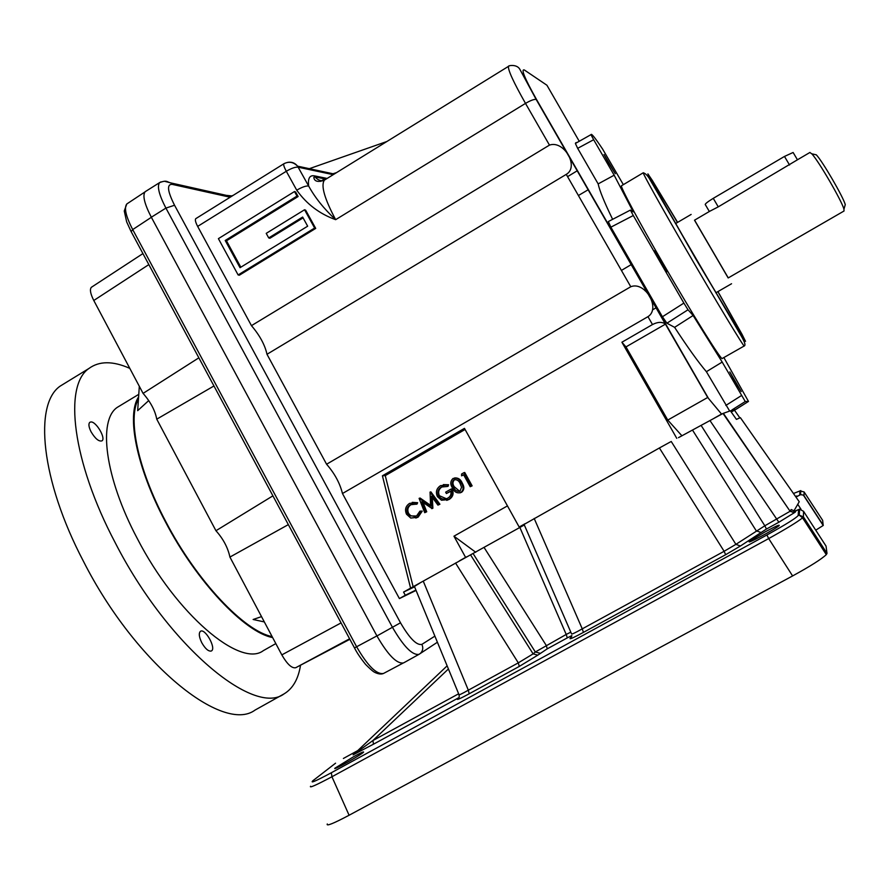 <?xml version="1.0" encoding="UTF-8"?>
<svg xmlns="http://www.w3.org/2000/svg" width="890" height="890" viewBox="0 0 890 890"><rect width="100%" height="100%" fill="white"/><g stroke="black" fill="none" stroke-linecap="round" stroke-linejoin="round"><path stroke-width="1.33" d="M226.305 195.355L231.634 195.911M823.194 525.478L822.66 520.372L804.115 491.959L804.004 495.708L803.359 495.085L823.194 525.478L815.741 530.173M739.868 417.888L734.484 410.201L731.235 412.026M793.791 511.138L799.231 501.738L740.391 417.677L736.419 419.368L730.379 410.813L723.014 413.45L790.098 511.272L723.348 413.305M740.424 546.004L725.662 554.704L724.115 551.299L735.908 544.357L740.424 546.004L766.446 529.038L764.833 525.79L790.098 511.272L793.88 512.573L790.331 510.96L791.188 509.525L794.681 511.172L793.88 512.573L795.248 512.151L778.85 522.252L709.964 420.558L678.469 437.657M725.662 554.704L583.417 632.39L582.26 628.852L724.115 551.299L659.401 447.97L524.088 524.421L571.525 633.802C571.402 634.615 574.985 632.957 582.26 628.852L534.189 518.447M524.321 524.978L410.59 588.145L382.411 475.794L464.458 428.357L519.17 527.025L525.033 523.732M447.136 665.842L353.786 754.364L372.921 740.524L448.426 668.969M458.94 697.627L373.466 744.196L372.921 740.524L458.639 693.777M794.681 511.172L799.609 509.202L803.559 511.327L803.403 516.856L799.231 515.121L798.163 515.521C796.216 518.024 785.803 524.522 766.913 534.99L768.693 538.572C786.259 528.782 797.551 521.874 802.558 517.869L803.403 516.856L826.999 553.391L826.298 554.626C821.559 559.12 810.334 566.229 792.601 575.941L768.693 538.572L331.937 776.759C316.261 785.091 309.142 788.251 310.577 786.248M353.831 756.578L335.007 768.148C331.458 771.497 361.407 754.753 363.532 752.206C364.132 751.294 360.906 752.751 353.831 756.578M764.822 532.042L749.658 541.265C744.663 545.437 775.557 529.049 779.128 525.612C780.04 524.288 775.268 526.435 764.822 532.042M793.435 153.024L793.112 152.479L784.479 156.44L713.268 198.337C707.005 202.186 704.402 204.355 705.459 204.867L709.341 211.509M713.268 198.337L718.252 206.858L709.686 211.297M844.821 206.191L845.266 204.678C843.553 197.458 822.316 160.89 816.308 154.838L814.506 154.426M710.387 210.886L694.5 220.208L728.176 277.958L844.02 211.008L843.943 209.183C842.029 201.251 818.355 160.5 811.758 153.792L809.867 152.502M797.329 159.866L718.252 206.858M694.589 220.164L728.254 277.914M90.869 421.96L89.801 422.316C88.31 423.885 88.733 427.044 91.069 431.795C95.241 438.737 98.868 441.763 101.972 440.85C106.144 438.414 96.109 421.315 90.869 421.96M201.808 642.78C205.256 648.743 208.382 651.502 211.197 651.046L211.419 650.935C216.548 648.398 205.045 627.851 200.45 631.322C198.57 633.146 199.015 636.973 201.808 642.78M129.795 368.36C112.863 360.839 99.213 360.895 88.833 368.538C63.646 385.637 71.945 460.864 115.244 542.778C167.999 645.951 254.006 716.75 284.066 693.877C292.855 688.604 298.339 679.048 300.531 665.186M120.784 405.239L117.324 407.331C97.911 420.136 104.753 477.229 137.138 538.239C176.276 614.556 240.478 668.212 263.318 650.657L275.822 643.592M65.827 382.644L60.286 386.038C33.753 403.96 40.584 479.766 83.526 561.468C135.77 664.396 223.279 733.883 255.041 710.087L283.688 694.078M272.618 637.563C244.884 632.467 196.601 581.837 165.34 521.662C136.348 467.161 126.302 414.963 138.606 396.907M272.106 636.584C244.539 631.377 196.746 581.17 165.774 521.573C137.705 468.785 127.403 417.944 138.462 399.054M127.748 203.332L126.792 203.977C123.899 207.815 125.879 216.348 132.71 229.576L151.367 217.293M198.848 357.825L143.079 393.391C150.555 401.935 155.116 410.524 156.751 419.168L213.956 385.971M272.907 495.841L215.947 530.729C223.223 538.839 227.885 547.628 229.92 557.073L288.338 524.622M261.515 616.625L253.138 619.485L264.33 621.932M148.73 400.578L137.672 410.668L139.318 386.316M349.592 638.786L295.736 667.711L349.87 639.298M295.736 667.711C291.876 668.535 287.236 664.263 281.819 654.884L229.92 557.073M156.751 419.168L215.947 530.729M148.83 264.597L93.784 300.486L143.079 393.391M93.784 300.486C90.413 293.8 89.601 289.406 91.359 287.303L91.848 286.992M383.434 673.496C381.332 674.409 378.595 674.108 375.235 672.595C374.323 672.028 373.566 672.395 365.601 664.418C360.572 658.177 356.868 652.681 354.509 647.953L356.623 646.763C367.692 665.931 376.67 674.82 383.568 673.43L402.925 663.172M623.345 184.653L602.63 149.108C595.221 138.006 591.361 133.166 591.071 134.59L575.385 143.457L591.071 134.59M461.576 475.839L461.587 474.025L463.99 472.646L471.389 486.04L470.22 486.708L463.579 474.693L461.576 475.839L463.69 474.893M463.99 472.646L464.747 472.49L472.134 485.851L470.22 486.708M471.389 486.04L472.134 485.851M454.979 479.476L454.568 479.666C452.576 481.735 452.465 484.082 454.234 486.708L459.707 491.325M453.789 479.844C451.786 481.913 451.675 484.271 453.455 486.908L453.689 487.342C454.968 490.501 457.082 491.781 460.03 491.169L461.554 487.275L460.186 483.626C458.851 480.522 456.715 479.254 453.789 479.844L454.568 479.666M460.753 492.559C456.993 493.527 454.245 492.014 452.532 488.009C450.073 484.438 450.218 481.268 452.988 478.497C456.781 477.485 459.563 478.976 461.354 482.97L462.266 484.828C463.723 487.943 463.212 490.512 460.753 492.559L460.097 492.871M461.354 482.97L462.121 482.781L463.022 484.638C464.48 487.742 463.979 490.312 461.51 492.359M440.517 485.651L447.781 484.939L447.314 486.485L441.24 487.041C437.969 489.255 437.079 492.226 438.559 495.919L439.059 496.698C441.629 499.368 444.555 499.846 447.826 498.133C450.551 496.509 451.519 494.161 450.718 491.069L446.402 493.538L445.645 492.17L451.13 489.033C453.288 493.416 452.409 496.92 448.482 499.568L441.484 500.236L437.424 496.642C435.444 492.059 436.478 488.399 440.517 485.651M447.781 484.939L448.571 484.75L448.115 486.285L447.314 486.485M443.309 484.616L448.571 484.75M412.215 502.361L417.621 502.694L417.054 504.063L410.312 504.752C407.019 506.966 406.151 509.937 407.72 513.652L409.778 515.944L416.565 515.989L419.947 511.138L421.393 511.361L417.321 517.357L410.746 518.047L406.519 514.22C404.583 509.67 405.618 506.043 409.634 503.34L417.621 502.694M416.765 502.917L416.197 504.296M297.015 196.089L294.501 191.539L218.406 238.642L238.119 274.943L314.637 228.04L304.558 209.762L266.221 233.369L268.713 237.919L302.633 217.06L307.662 226.194L240.022 267.701L225.215 240.478L297.015 196.089L298.128 196.523L295.614 191.984L294.501 191.539M225.215 240.478L226.472 240.812L298.128 196.523M240.823 267.211L226.472 240.812M268.713 237.919L269.881 238.275L303.067 217.861M304.558 209.762L305.648 210.173L315.705 228.407L314.637 228.04M238.119 274.943L239.354 275.21L315.705 228.407M465.081 429.481L385.259 475.616L413.171 586.877M507.456 505.898L453.956 536.192L465.592 557.374L459.296 560.923M454.612 477.941C458.083 477.674 460.586 479.287 462.121 482.781M412.526 503.907L411.18 504.519C407.898 506.733 407.041 509.692 408.599 513.408L410.646 515.688L415.385 516.545M419.947 511.138L422.238 511.105L418.178 517.09L415.808 518.058M423.128 502.594L426.722 511.772L424.719 512.684L419.101 498.367L430.593 506.176L430.059 492.092L439.115 504.463L437.947 505.131L431.428 496.22L432.051 508.502L421.838 501.693L425.876 512.017L424.719 512.684M419.268 498.278L420.125 498.055L430.549 505.331M430.059 492.092L430.894 491.881L439.916 504.23L437.947 505.131M432.329 497.454L432.874 508.257L431.784 508.646M443.398 486.263L442.041 486.841C438.781 489.055 437.891 492.014 439.371 495.708L446.446 498.767M450.796 491.28L446.402 493.538M451.13 489.033L451.909 488.832C454.078 493.205 453.199 496.709 449.272 499.346L446.713 500.369M524.31 524.955L519.17 527.025M414.573 586.833L403.57 592.084L405.295 595.265L415.919 590.092M608.315 162.492L604.021 154.493L615.313 173.717L608.315 162.492M744.229 345.965L722.268 358.459C722.079 361.718 692.943 315.127 663.25 263.663C638.564 220.998 620.352 186.867 621.442 185.787L621.62 185.676M659.612 260.214L654.573 250.758L666.844 271.75L659.612 260.214M591.105 134.969L593.663 139.719L577.666 148.341L598.158 183.896C599.548 190.538 604.366 202.353 612.631 219.329M723.87 357.558L748.479 401.423L745.264 401.535L722.191 362.074L693.121 315.494L688.015 309.776L683.876 303.089L633.291 215.525L630.387 210.085L633.235 211.876L614.167 175.208L593.663 139.719M608.337 221.554L630.409 210.085L608.337 221.554L610.874 227.172L662.416 316.762L666.91 323.192L674.609 327.342C687.692 347.378 698.283 362.163 706.393 371.697L729.667 411.069M730.312 410.846L735.974 409.356L748.479 401.423L734.484 410.212M735.006 381.61L729.8 371.92L741.203 391.567L735.006 381.61M403.771 662.783L403.57 662.905C396.951 664.174 388.073 655.185 376.937 635.961L151.333 217.227C144.458 203.944 142.389 195.444 145.126 191.728L146.138 191.094M577.71 142.2L575.674 142.823M419.223 654.217L419.023 654.328C412.471 655.563 403.615 646.552 392.434 627.283L400.5 622.789C409.567 638.375 416.687 645.573 421.86 644.382C423.406 647.72 422.961 650.679 420.536 653.26L419.223 654.217M566.263 174.373L266.989 354.287C264.975 345.02 259.802 335.474 251.458 325.651L549.464 145.114C563.971 139.908 579.501 166.864 566.263 174.373L630.776 286.736C645.15 280.94 661.036 308.519 647.965 316.662L342.461 493.516L399.41 598.581L416.053 590.415M342.461 493.516C339.935 483.237 334.651 473.48 326.586 464.235L266.989 354.287M195.989 218.528L195.722 218.695C194.91 219.797 195.555 222.378 197.658 226.405L251.458 325.651M230.154 197.235L172.07 184.341C166.664 184.241 167.487 191.216 174.551 205.256L165.918 208.093C159.01 194.788 156.907 186.299 159.599 182.617L161.001 181.871M230.265 197.168L229.843 196.545L233.102 195.399M519.282 666.421L518.303 662.861L533.11 653.872L537.805 655.151L519.282 666.421L469.186 693.788L468.329 690.184C461.454 694.078 458.317 695.513 458.928 694.478L414.417 586.432L419.835 583.128M403.57 592.084L410.59 588.145M803.359 495.085L800.555 494.651L796.728 496.676L796.216 496.242L796.895 495.964L795.582 496.353M659.401 447.97L670.481 441.874M709.964 420.558L723.014 413.45M760.727 532.398L756.266 530.818L692.587 430.215M701.175 425.498L764.833 525.79L735.908 544.357L671.227 441.473M570.813 632.145L566.207 634.448L519.894 527.503M826.009 546.048L803.559 511.327M826.999 553.391L826.042 546.104M327.286 823.973C326.074 826.499 333.338 823.595 349.091 815.251L792.601 575.941M357.747 750.615L343.495 758.402M343.384 758.469L357.758 750.604M647.965 316.662L652.492 324.55C657.643 321.891 661.915 321.691 665.319 323.949L707.706 397.474L721.534 414.061L714.448 418.044M721.534 414.061L722.38 413.761M577.666 148.341L575.385 143.457M708.273 398.053L536.57 99.58C524.755 78.498 520.695 68.652 524.399 70.021L546.927 85.24L579.09 140.998M327.131 178.445L314.437 175.864L315.138 176.932C317.407 179.78 320.322 181.059 323.871 180.77M598.158 183.896L614.167 175.208M385.259 475.616L382.411 475.794M674.609 327.342L693.121 315.494M706.393 371.697L722.191 362.074M314.437 175.864C309.675 174.985 307.751 178.378 308.652 186.032C306.038 185.687 302.066 187.067 296.737 190.182C306.627 204.077 319.599 213.912 335.652 219.674C324.438 198.57 320.689 185.398 324.405 180.125L325.484 179.457M287.804 162.347C291.731 161.691 294.979 162.959 297.549 166.152L308.652 186.032C315.027 197.658 324.027 208.872 335.652 219.674L525.5 103.396C513.486 82.147 507.812 69.798 508.49 66.35L509.002 66.082M386.894 141.499L309.342 168.677M405.295 595.265L399.41 598.581M320.578 181.404L324.694 178.857M336.509 172.649L332.96 173.761M630.776 286.736L326.586 464.235M652.492 324.55L621.899 342.227L625.981 346.9L667.767 420.069L707.706 397.474M667.767 420.069L681.951 435.822M425.876 512.017L426.722 511.772M432.051 508.502L432.874 508.257M439.115 504.463L439.916 504.23M537.805 655.151L547.261 648.832L567.297 637.885L566.207 634.448L535.335 651.981L473.124 553.613M547.261 648.832L546.226 645.372L484.171 547.606M539.996 653.249L535.335 651.981L533.11 653.872L470.543 554.859M417.321 517.357L418.178 517.09M421.393 511.361L422.238 511.105M407.72 513.652L408.599 513.408M410.312 504.752L411.18 504.519M448.482 499.568L449.272 499.346M438.559 495.919L439.371 495.708M441.24 487.041L442.041 486.841M465.592 557.374L467.05 556.673M475.727 552.256L453.956 536.192M621.899 342.227L676.767 438.336M625.981 346.9L665.498 324.105M423.273 581.181L468.329 690.184L518.303 662.861L455.535 563.025M452.676 679.304L448.404 668.969M373.466 744.196L353.119 754.854M335.563 763.186L312.657 780.919M766.913 534.99L331.347 772.743C315.049 781.487 309.13 783.968 313.58 780.163M798.163 515.521L798.608 509.492M795.248 512.151L796.016 510.793M766.446 529.038L778.85 522.252M583.417 632.39C574.217 637.351 569.745 639.398 570 638.542L571.68 636.484M567.297 637.885L571.858 635.582M469.186 693.788C460.041 698.706 456.192 700.408 457.638 698.884L458.695 697.982M784.479 156.44L789.552 165.006M434.887 636.127L421.86 644.382M354.509 647.953L131.175 231.678L132.71 229.576L356.623 646.763L376.904 635.905M677.613 222.378L652.314 180.425L647.909 173.895L650.59 179.58L695.446 258.334L741.893 336.197L745.52 341.337L742.004 334.284L717.952 291.575M643.348 172.76L643.236 172.793C642.758 173.517 661.626 207.37 686.446 250.112C716.328 301.654 744.83 348.78 744.263 345.943C745.965 345.276 744.441 341.081 739.69 333.383L650.635 180.759C648.187 176.109 645.717 173.461 643.236 172.793L621.442 185.787M400.5 622.789L174.551 205.256M376.937 635.961L392.434 627.283L165.918 208.093L151.333 217.227M172.07 184.341L171.08 182.984L164.439 181.249M799.687 495.04L799.988 490.913L804.115 491.959M793.468 493.494L799.988 490.913M801.033 509.303L797.763 504.285M823.306 525.278L804.004 495.708M349.091 815.251L331.937 776.759L331.347 772.743M725.84 405.44L741.526 395.516M745.264 401.535L732.003 409.912M633.291 215.525L610.874 227.172M688.015 309.776L666.91 323.192M662.416 316.762L683.876 303.089M284.055 163.649L283.854 163.771C283.309 164.717 284.121 167.22 286.302 171.269L197.658 226.405M334.251 174.04L297.549 166.152C293.444 161.98 288.872 161.19 283.854 163.771L195.722 218.695M333.216 174.674L298.261 167.22C295.614 166.808 291.62 168.154 286.302 171.269L296.737 190.182M536.57 99.58L536.136 99.391C533.944 99.179 530.407 100.514 525.5 103.396L549.464 145.114M677.535 222.433L654.884 184.964L651.246 179.68L654.083 185.52L695.546 258.278L738.444 330.234L742.138 335.586L739.334 329.812L717.874 291.631M453.689 487.342L454.478 487.153M341.07 622.9L281.819 654.884M799.609 509.202L799.231 515.121L802.558 517.869L826.298 554.626M816.308 154.838L811.758 153.792M845.266 204.678L843.943 209.183M797.451 159.788L793.112 152.479M691.141 214.434L675.499 223.624M731.547 283.743L715.827 292.81M809.978 152.435L796.717 160.211M437.402 642.235L419.023 654.328L403.57 662.905M60.286 386.038L88.833 368.538M117.324 407.331L138.773 394.337M130.975 231.311L126.658 221.855L124.266 210.997L126.792 203.977L144.914 191.973M463.022 484.638L462.266 484.828M578.4 195.522L588.379 189.637M567.564 176.654L577.454 170.646M230.532 196.301L171.08 182.984C166.808 182.161 167.309 179.669 159.599 182.617L145.126 191.728M459.218 697.015L459.095 694.856M800.555 494.651L800.822 490.601L793.457 493.483M326.018 179.124L315.138 176.932L313.836 177.321C313.936 178.879 314.971 183.652 324.405 180.125L508.49 66.35C507.545 65.727 516.79 63.668 519.871 69.342L536.136 99.391L665.319 323.949M653.193 183.852C656.442 187.634 664.53 200.506 677.457 222.478M454.234 486.708L453.455 486.908M142.923 253.583L91.359 287.303M410.646 515.688L409.778 515.944M439.871 496.486L439.059 496.698M621.409 270.427L631.433 264.475M653.193 309.475L656.297 307.706M644.994 290.707L646.14 290.029"/></g></svg>
